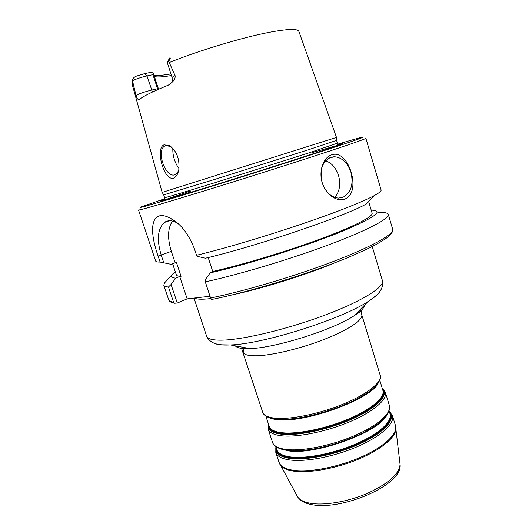 <?xml version="1.0" encoding="UTF-8"?>
<svg xmlns="http://www.w3.org/2000/svg" width="532" height="532" viewBox="0 0 532 532"><rect width="100%" height="100%" fill="white"/><g stroke="black" fill="none" stroke-linecap="round" stroke-linejoin="round"><path stroke-width="0.8" d="M167.553 62.038L169.522 58.048C170.765 57.37 170.493 58.434 168.691 61.246L175.088 75.637C175.607 78.809 173.306 81.995 168.205 85.2C153.023 91.384 143.354 96.172 139.198 99.564C137.781 99.69 136.717 98.307 135.999 95.414C139.57 93.552 144.77 91.777 151.613 90.088L157.532 88.744L157.811 89.575M158.569 89.243L153.435 73.509L152.937 74.66L146.978 75.93C141.293 77.24 136.458 78.829 132.475 80.691L135.999 95.414M132.588 82.154L132.116 84.076L162.147 192.411L336.49 137.429L298.898 31.488C297.86 28.515 287.739 28.841 268.547 32.465C241.761 37.626 198.842 50.587 169.455 62.463M173.505 178.16C163.936 181.193 154.932 148.129 164.075 144.824L169.602 145.702C176.691 150.975 179.763 158.942 178.819 169.615C177.974 174.19 176.205 177.036 173.505 178.16M175.088 75.637C173.046 76.568 172.062 77.22 172.135 77.599L167.281 62.577L168.691 61.246M154.44 76.588C157.419 77.313 163.091 76.954 171.464 75.517M177.269 303.034L171.065 284.494L168.484 287.007L173.552 302.129L174.576 303.233L177.269 303.034L187.164 298.878L179.736 276.56L181.066 276.354C178.22 276.281 176.651 275.795 176.358 274.911L172.647 263.779M210.02 296.251L187.164 298.878M211.603 299.483L210.592 297.993C244.195 291.25 295.393 276.048 334.083 261.192C372.866 246.316 394.325 233.94 392.669 229.206C393.028 231.334 391.725 233.708 388.752 236.334C386.791 238.07 382.315 240.93 375.326 244.913C367.665 248.856 358.475 253.092 347.755 257.621C308.673 273.854 249.076 292.148 211.437 299.516M378.292 212.561C384.363 212.202 387.702 212.813 388.3 214.403C389.763 218.453 368.024 230.123 329.029 244.7C290.126 259.244 238.821 274.612 205.292 281.874L210.592 297.993M168.484 287.007C165.678 286.788 164.115 286.183 163.79 285.192L164.601 282.858L171.763 275.064M331.509 154.892C348.899 148.335 362.139 193.076 344.809 199.054C336.822 202.153 325.843 194.552 322.179 182.656C318.588 170.745 323.416 157.519 331.509 154.892M196.547 255.28L194.433 248.856C188.528 233.787 180.581 223.626 170.592 218.359C152.212 208.318 147.67 226.679 158.097 256.032L160.119 262.057C157.392 262.116 155.916 261.784 155.683 261.059L138.52 209.98C138.453 210.639 162.878 203.63 204.268 190.895C245.558 178.193 298.133 161.475 330.286 150.842C354.132 142.935 365.996 138.752 365.87 138.293L381.105 189.984C381.457 191.061 379.07 192.983 373.943 195.756C368.244 198.815 359.379 202.732 347.356 207.5C309.159 222.782 238.15 245.292 196.547 255.28L197.718 256.457L205.379 258.239C256.517 246.303 346.684 215.64 366.329 203.949L373.943 195.756M205.292 281.874L205.325 279.593L210.173 272.869C245.857 264.876 302.269 247.3 338.212 232.943C374.176 218.02 385.175 210.419 371.21 210.16M337.62 144.691C349.75 141.352 341.597 144.371 313.168 153.741C282.638 163.75 231.36 179.956 197.671 190.237C163.703 200.531 152.923 203.463 165.319 199.021M163.75 194.865L214.722 179.41L307.968 149.904L336.53 140.388M154.027 75.318C157.492 75.744 163.131 75.278 170.945 73.915M153.435 73.509L151.534 72.192L144.425 73.695L135.773 76.329C133.326 77.739 132.222 79.195 132.475 80.691L132.069 83.89M152.937 74.66L157.532 88.744L158.396 88.711M171.617 147.178L170.4 146.353L165.465 145.695L164.687 146.087C155.77 150.908 165.765 178.579 174.995 174.735L176.079 174.203L178.566 170.838M172.827 148.362C172.587 155.69 174.636 162.413 178.978 168.524M322.206 182.656C319.393 169.967 322.232 161.522 330.724 157.306L334.216 156.727C341.976 157.379 347.549 162.573 350.94 172.315C353.707 184.551 351 192.903 342.808 197.379L338.312 198.103C330.924 197.232 325.551 192.085 322.206 182.656M325.584 160.764C331.689 162.918 336.011 167.833 338.552 175.513C340.892 184.498 339.602 191.786 334.681 197.385M160.119 262.057L171.198 264.338L175.161 262.815L171.331 251.31C167.314 238.263 167.7 228.181 172.481 221.053M181.066 276.354L176.484 262.575L175.161 262.815M175.354 271.905L173.625 273.382M171.065 284.494L175.799 278.13L179.736 276.56M175.593 272.61L173.179 273.561C169.974 276.321 170.845 277.844 175.799 278.13M210.173 272.869L214.216 271.227L212.733 271.453C241.974 264.916 286.322 251.576 320.144 239.068C354.033 226.539 373.311 216.531 372.107 213.186L368.629 201.475M174.07 272.836L175.587 272.59M208.192 257.555L212.733 271.453M177.721 223.334L175.966 222.343C171.457 220.168 167.587 220.215 164.355 222.476C157.638 228.787 156.594 239.653 161.216 255.081L158.097 256.032M163.77 262.695L161.216 255.081L171.331 251.31M399.944 463.325L400.051 464.256C399.585 473.686 388.839 483.329 367.818 493.177C347.868 501.876 323.596 505.912 309.597 503.139C303.459 501.902 299.416 499.721 297.461 496.602L297.002 495.764M279.746 464.037L280.145 464.755C282.14 467.894 286.529 470.002 293.318 471.093C308.813 473.513 336.324 468.559 359.08 458.917C381.87 449.287 396.52 436.579 395.968 428.233L395.888 427.435M292.972 470.235C309.045 472.755 338.093 467.249 361.275 456.968C384.503 446.7 398.089 433.567 395.482 425.587L400.051 464.256C403.469 485.031 340.679 511.338 310.967 504.462C304.484 503.166 299.982 500.546 297.461 496.602L279.027 462.308C280.364 466.305 285.012 468.945 292.972 470.235M357.863 311.918L359.359 312.457M364.473 305.162C364.387 307.842 360.929 311.373 354.099 315.769C359.539 312.164 361.906 310.901 361.208 311.985L361.76 314.758C363.442 319.679 348.613 329.853 324.573 339.263C300.58 348.679 271.347 355.622 255.845 355.802C248.185 355.855 243.929 354.651 243.084 352.177L243.915 348.6M269.298 417.726L277.072 419.183L288.118 419.123L276.926 419.149C268.886 418.484 264.145 416.19 262.702 412.287C263.819 415.598 268.288 417.593 276.115 418.278C291.935 419.582 321.069 413.437 344.61 403.542C368.211 393.66 382.355 381.85 380.167 375.246L361.76 314.758M286.229 449.467C302.203 451.502 331.29 445.736 354.611 435.608C377.993 425.494 391.798 412.885 389.358 405.457L385.328 392.224C387.662 399.293 373.71 411.555 350.236 421.57C326.814 431.592 297.707 437.523 281.8 435.808C273.933 434.917 269.398 432.702 268.208 429.151L272.497 442.305C273.747 446.029 278.329 448.416 286.229 449.467M381.73 399.432L380.905 399.193M382.302 388.526L382.907 388.952M389.191 411.13L392.443 415.612C394.97 423.319 381.278 436.193 357.969 446.388C334.721 456.596 305.654 462.222 289.634 459.947C281.701 458.777 277.086 456.257 275.789 452.393L279.027 462.308M277.737 419.269L288.118 419.123C310.249 417.766 344.39 407 363.289 395.422C370.339 391.16 375.2 387.19 377.88 383.506M287.081 434.538L288.038 433.826M371.768 407.432L372.952 407.465M214.482 343.306C217.149 344.65 221.871 345.221 228.634 345.015L230.462 344.936C262.768 344.111 341.059 319.426 367.978 301.578L354.099 315.769C333.092 329.813 275.237 348.048 249.96 348.606L248.537 348.659C241.242 348.812 236.846 347.875 235.35 345.86M193.994 298.093L206.635 336.211C207.613 339.157 213.252 340.46 223.553 340.114C245.378 339.33 289.335 328.623 325.87 314.778C362.478 300.932 384.663 286.868 382.461 280.77C383.499 286.675 380.812 292.068 374.395 296.956L367.978 301.578C374.515 297.461 378.558 293.97 380.101 291.104M336.43 262.163C307.928 274.219 263.919 288.091 233.668 294.562M210.812 298.585L209.921 298.685C201.648 299.569 196.508 299.35 194.499 298.033M163.79 285.192L168.704 299.822C169.09 300.979 170.706 301.75 173.552 302.129M189.079 192.518L177.189 196.408M164.927 198.655L140.382 207.194C139.404 207.706 140.894 207.447 144.85 206.403L168.664 199.467C207.6 187.803 285.418 163.317 328.291 149.233C374.747 133.991 371.555 134.031 337.734 144.172M190.263 191.061L163.058 200.458M164.88 198.516L164.627 197.665C165.685 197.711 182.197 192.797 214.157 182.915L308.886 152.897L337.414 143.181L336.583 140.395M340.307 144.571L312.63 152.478M152.465 92.016L146.978 75.93L144.425 73.695M382.242 388.313C389.384 394.092 378.644 406.674 354.824 417.8C331.097 428.952 298.924 436.087 281.96 434.258C271.646 433.015 267.157 429.65 268.487 424.17M268.8 425.115C268.667 429.683 273.189 432.496 282.372 433.553C298.638 435.269 328.995 428.745 352.244 418.245C375.565 407.758 387.562 395.495 382.528 389.264M265.867 416.124L269.219 426.398C270.369 429.823 274.785 431.951 282.452 432.782C297.907 434.371 326.123 428.586 348.832 418.884C371.595 409.188 385.168 397.357 382.92 390.548L379.775 380.22M268.873 417.58C271.12 418.677 274.233 419.396 278.216 419.721C305.913 423.106 372.054 398.608 378.146 383.133M273.667 418.764L277.817 419.283L288.657 419.209C310.522 417.866 344.224 407.239 362.897 395.801C367.825 392.835 371.695 389.976 374.508 387.229M281.215 449.128L287.18 450.338C292.041 450.937 297.834 450.89 304.563 450.218C324.307 448.31 350.389 440.09 367.652 430.328C376.357 425.414 382.515 420.659 386.119 416.064M380.746 400.629L379.901 400.403M288.71 450.504C293.338 450.983 298.778 450.91 305.016 450.285C324.52 448.403 350.262 440.283 367.319 430.641C373.318 427.276 378.132 423.931 381.763 420.606M380.207 401.228L379.356 401.002M287.4 450.351L287.832 450.404M280.012 448.729L288.304 450.843C315.476 455.452 379.077 432.104 386.89 415.04M286.03 433.793L285.192 434.484M275.802 446.594L276.8 449.653C278.05 453.384 282.545 455.804 290.273 456.908C305.84 459.049 334.016 453.55 356.566 443.668C379.163 433.799 392.483 421.371 390.049 413.943L389.111 410.877M374.475 406.342L373.384 406.255M379.649 401.813L378.784 401.6M276.321 448.197C276.321 453.131 280.943 456.296 290.193 457.68C306.578 459.974 336.889 453.736 359.951 443.01C383.093 432.303 394.817 419.369 389.604 412.486M374.016 406.687L372.899 406.614L374.023 406.681M373.949 406.734L372.819 406.674L373.963 406.727M389.278 411.416C396.599 417.853 386.139 431.173 362.518 442.564C338.997 453.976 306.878 460.825 289.787 458.398C279.393 456.775 274.785 453.018 275.975 447.126M286.635 433.806L285.764 434.504L286.628 433.806M285.83 434.504L286.721 433.806M190.715 191.713L190.902 192.291M307.323 432.702L307.11 432.051M392.443 415.612L395.482 425.587M374.122 387.609C371.376 390.222 367.632 392.955 362.897 395.801L363.289 395.422C376.383 388.127 382.495 378.345 380.167 375.246M206.635 336.211C209.176 341.637 214.469 344.51 222.516 344.829L230.462 344.936L249.96 348.606L248.723 348.693C240.424 348.999 241.96 349.138 241.954 349.584L262.702 412.287M372.22 246.529L382.461 280.77M388.3 214.403L392.669 229.206M163.71 194.905L164.627 197.665M163.776 194.905L162.147 192.411M336.537 140.435L336.443 137.456M171.517 82.965C172.109 83.092 172.315 81.303 172.135 77.599M167.214 145.382L164.687 146.087M170.4 146.353L169.602 145.702M334.216 156.727L328.444 158.376M169.362 220.747L164.355 222.476M175.966 222.343L170.592 218.359M174.576 303.233C171.331 302.735 169.375 301.597 168.704 299.822M268.421 423.951L268.208 429.151M382.176 388.094L385.328 392.224M288.012 450.438C292.753 450.996 298.419 450.95 305.016 450.285L304.563 450.218C297.8 450.897 291.935 450.917 286.981 450.298C276.048 448.689 273.149 444.819 272.497 442.305M381.311 421.031C377.753 424.204 373.092 427.409 367.319 430.641L367.652 430.328C383.718 421.131 390.954 412.839 389.358 405.457M286.735 433.806L285.85 434.511M275.882 446.847L275.789 452.393M355.323 417.567L355.117 416.915"/></g></svg>
